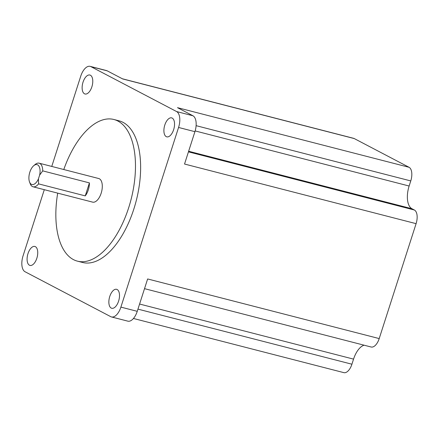 <?xml version="1.0" encoding="UTF-8"?>
<svg xmlns="http://www.w3.org/2000/svg" width="439" height="439" viewBox="0 0 439 439"><rect width="100%" height="100%" fill="white"/><g stroke="black" fill="none" stroke-linecap="round" stroke-linejoin="round"><path stroke-width="0.66" d="M31.367 184.298A10.267 5.136 -75.6 0 0 38.44 178.832L38.566 183.87A12.188 6.097 104.4 0 1 33.057 186.789A12.188 6.097 104.4 0 1 32.393 186.531A12.188 6.097 104.4 0 1 30.209 183.749L29.528 181.955A10.267 5.136 -75.6 0 0 31.367 184.298M33.71 165.712L35.169 164.471A12.188 6.097 104.4 0 1 39.137 163.182A12.188 6.097 104.4 0 1 39.806 163.44A12.188 6.097 104.4 0 1 42.737 170.875L39.642 175.084A10.267 5.136 -75.6 0 0 37.611 164.844A10.267 5.136 -75.6 0 0 33.71 165.712A10.267 5.136 -75.6 0 0 29.528 181.955M39.137 163.182L98.704 178.519A12.188 6.097 104.4 0 1 99.373 178.777A12.188 6.097 104.4 0 1 101.376 192.529A12.188 6.097 104.4 0 1 92.624 202.127L33.057 186.789M42.737 170.875L89.424 182.898L85.254 195.887A12.188 6.097 -75.6 0 0 89.424 182.898M85.254 195.887L38.566 183.87M57.707 193.138A73.137 36.569 -75.6 0 0 73.423 259.603A73.137 36.569 -75.6 0 0 77.429 261.15A73.137 36.569 -75.6 0 0 129.949 203.564A73.137 36.569 -75.6 0 0 117.904 121.043A73.137 36.569 -75.6 0 0 113.899 119.496A73.137 36.569 -75.6 0 0 63.787 169.531M77.429 261.15L82.581 262.473A73.137 36.569 -75.6 0 0 135.102 204.892A73.137 36.569 -75.6 0 0 123.057 122.371A73.137 36.569 -75.6 0 0 119.051 120.824L113.899 119.496M35.389 246.663A9.79 4.895 -75.6 0 0 34.851 246.455A9.79 4.895 -75.6 0 0 27.822 254.165A9.79 4.895 -75.6 0 0 29.435 265.211A9.79 4.895 -75.6 0 0 29.973 265.419A9.79 4.895 -75.6 0 0 37.002 257.709A9.79 4.895 -75.6 0 0 35.389 246.663M117.158 289.52A9.79 4.895 -75.6 0 0 116.62 289.312A9.79 4.895 -75.6 0 0 109.591 297.022A9.79 4.895 -75.6 0 0 111.199 308.068A9.79 4.895 -75.6 0 0 111.736 308.271A9.79 4.895 -75.6 0 0 118.766 300.567A9.79 4.895 -75.6 0 0 117.158 289.52M172.198 118.091A9.79 4.895 -75.6 0 0 171.66 117.882A9.79 4.895 -75.6 0 0 164.63 125.592A9.79 4.895 -75.6 0 0 166.238 136.633A9.79 4.895 -75.6 0 0 166.776 136.842A9.79 4.895 -75.6 0 0 173.806 129.137A9.79 4.895 -75.6 0 0 172.198 118.091M90.429 75.234A9.79 4.895 -75.6 0 0 89.891 75.025A9.79 4.895 -75.6 0 0 82.861 82.735A9.79 4.895 -75.6 0 0 84.475 93.781A9.79 4.895 -75.6 0 0 85.012 93.99A9.79 4.895 -75.6 0 0 92.042 86.28A9.79 4.895 -75.6 0 0 90.429 75.234M122.388 78.784L353.625 138.323A11.518 5.756 104.4 0 1 354.257 138.565L409.066 167.292L177.504 107.67L192.94 115.764A13.439 6.717 104.4 0 1 194.927 131.673L178.569 127.464L120.89 307.113L137.248 311.322A13.439 6.717 104.4 0 1 127.826 321.15L111.468 316.942A13.439 6.717 -75.6 0 0 120.89 307.113M178.569 127.464A13.439 6.717 -75.6 0 0 176.582 111.55L192.94 115.764M90.9 66.64A13.439 6.717 -75.6 0 0 90.16 66.36L106.518 70.569A13.439 6.717 104.4 0 1 107.253 70.855L90.9 66.64L176.582 111.55M90.16 66.36A13.439 6.717 -75.6 0 0 80.738 76.188L51.764 166.436M111.468 316.942A13.439 6.717 -75.6 0 1 110.732 316.656L25.045 271.746A13.439 6.717 -75.6 0 1 23.064 255.838L44.301 189.686M409.066 167.292A11.518 5.756 104.4 0 1 410.767 180.928L409.132 186.021A19.195 9.598 -75.6 0 0 411.969 208.75L414.394 210.023A11.518 5.756 104.4 0 1 416.095 223.66L379.203 338.579L147.636 278.957L137.248 311.322M194.927 131.673L184.534 164.038L416.095 223.66M107.253 70.855L122.69 78.943L354.257 138.565M379.203 338.579A11.518 5.756 104.4 0 1 371.125 347.002L144.524 288.659M364.09 345.191A19.195 9.598 -75.6 0 0 353.554 359.124L351.919 364.216A11.518 5.756 104.4 0 1 343.847 372.64L133.456 318.473M39.642 175.084L38.44 178.832M410.767 180.928L196.112 125.664M409.132 186.021L195.152 130.926M411.969 208.75L188.638 151.252M414.394 210.023L188.446 151.85M353.554 359.124L139.586 304.035M351.919 364.216L137.95 309.127"/></g></svg>
